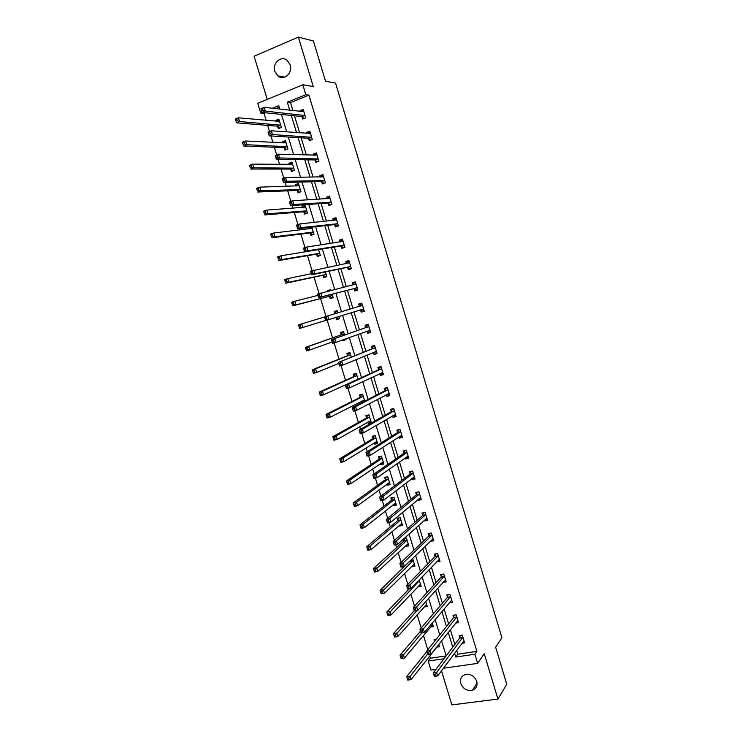 <?xml version="1.0" encoding="UTF-8"?>
<svg xmlns="http://www.w3.org/2000/svg" width="742" height="742" viewBox="0 0 742 742"><rect width="100%" height="100%" fill="white"/><g stroke="black" fill="none" stroke-linecap="round" stroke-linejoin="round"><path stroke-width="1.11" d="M274.855 71.38L277.823 75.888C283.769 81.203 293.034 73.059 290.187 64.916L287.367 60.519C281.376 54.964 271.971 63.218 274.855 71.38M460.819 683.503C463.147 688.882 467.006 691.136 472.394 690.264C476.262 688.724 477.709 685.747 476.726 681.351C474.481 676.083 470.716 673.801 465.429 674.497C461.348 675.971 459.808 678.967 460.819 683.503M265.423 112.765L263.994 113.341L260.702 112.997L257.734 103.296L302.829 84.783L305.815 94.698L287.302 102.201L289.742 110.233M441.49 670.842L451.878 704.9L497.928 699.066L506.758 684.272L495.628 647.228L501.926 637.777L335.57 83.095L325.534 81.268L313.421 40.986L298.358 37.1L254.107 56.244L267.259 99.391M436.018 669.303L430.935 670.026L428.19 661.057L444.004 658.738M429.72 655.974L430.406 658.228L428.19 661.057M263.994 113.341L266.128 120.325M267.677 125.379L269.541 131.501M270.904 135.944L272.87 142.39M274.355 147.259L276.683 154.883M278.009 159.215L279.586 164.39M281.023 169.074L283.806 178.182M285.095 182.421L286.282 186.316M287.664 190.824L290.892 201.416M292.163 205.553L292.96 208.187M294.286 212.509L297.969 224.566M299.202 228.61L299.62 229.983M300.89 234.129L305.018 247.652M307.466 255.684L312.039 270.654M314.033 277.174L319.051 293.591M320.581 298.609L326.026 316.454M327.148 320.117L332.564 337.86M334.104 342.897L339.057 359.109M341.042 365.602L345.531 380.303M347.952 388.233L351.977 401.422M353.22 405.475L353.637 406.857M354.843 410.799L358.414 422.486M359.694 426.687L360.491 429.284M361.716 433.3L364.823 443.493M366.158 447.843L367.318 451.637M368.561 455.718L371.223 464.436M372.595 468.925L374.116 473.925M375.387 478.08L377.595 485.314M379.014 489.961L380.906 496.138M382.195 500.358L383.957 506.127M385.423 510.923L387.667 518.287M388.975 522.572L390.292 526.885M391.804 531.828L394.41 540.361M395.746 544.721L396.618 547.587M398.166 552.669L401.134 562.371M402.489 566.795L402.915 568.224M404.52 573.455L407.831 584.306M410.845 594.175L414.509 606.186M417.152 614.83L421.168 627.992M423.45 635.43L427.809 649.732M430.406 658.228L446.146 655.909M279.224 107.173L275.625 108.629M436.713 647.126L439.505 646.699L438.8 644.381M436.352 639.112L434.061 639.474L434.608 641.274M430.425 627.111L433.402 626.638L432.289 622.992M428.616 619.301L428.097 619.913M424.155 606.975L427.271 606.511L425.75 601.53M417.969 586.672L421.131 586.338L419.202 580.003M411.764 566.304L414.963 566.1L412.626 558.411M405.54 545.88L405.698 546.418L408.786 545.806L406.403 537.987L404.149 538.442M403.462 539.063L403.963 540.714M399.298 525.401L399.511 526.097L402.591 525.457L400.198 517.619L397.118 518.259L397.768 520.374M393.037 504.857L393.297 505.71L396.376 505.052L393.983 497.186L390.904 497.854L391.544 499.978M386.758 484.257L387.064 485.268L390.144 484.582L387.741 476.698L384.671 477.394L385.311 479.517M380.46 463.602L380.822 464.77L383.892 464.056L381.481 456.144L378.411 456.877L379.06 459.001M374.144 442.881L374.552 444.217L377.622 443.466L375.211 435.535L372.141 436.296L372.79 438.429M367.819 422.096L368.273 423.599L371.334 422.819L368.913 414.871L365.852 415.65L366.502 417.802M364.739 401.144L362.606 394.141L359.545 394.957L360.204 397.1M361.465 401.255L361.883 402.618M356.93 375.508L322.427 391.257L323.531 394.837L358.043 379.19L356.271 373.356L353.22 374.191L353.878 376.352M351.346 357.162L349.927 352.506L346.876 353.377L347.534 355.539M342.767 339.892L342.962 340.532L346.004 339.641L345.753 338.816M344.613 335.069L343.555 331.6L340.513 332.499L341.172 334.67M335.922 317.446L336.59 319.617L339.632 318.698L338.955 316.482M337.86 312.892L337.174 310.629L334.132 311.557L334.79 313.736M329.531 296.457L330.19 298.636L333.232 297.69L332.184 294.24M331.034 290.474L330.765 289.593L327.732 290.558L327.945 291.254M323.113 275.412L323.781 277.601L326.814 276.627L325.395 271.952M316.686 254.311L317.353 256.5L320.386 255.498L318.587 249.6M310.23 233.146L310.907 235.344L313.931 234.305L311.761 227.173M308.524 227.544L308.941 228.898M303.766 211.915L304.433 214.113L307.457 213.047L304.962 204.857L301.948 205.942L302.421 207.491M297.273 190.62L297.95 192.837L300.974 191.733L298.469 183.524L295.455 184.628L295.873 186.019M290.771 169.269L291.448 171.485L294.463 170.354L291.949 162.118L288.935 163.259L289.315 164.492M284.242 147.853L284.919 150.079L287.933 148.919L285.41 140.655L282.405 141.824L282.73 142.891M277.693 126.372L278.38 128.607L281.385 127.411L278.862 119.128L275.857 120.325L276.135 121.234M456.673 650.409L457.814 654.194L476.874 651.383L308.913 95.152L290.484 102.609L292.904 110.595M294.481 115.789L299.657 132.837M301.169 137.836L306.381 155.013M307.837 159.808L313.087 177.125M314.487 181.725L319.774 199.162M321.11 203.568L326.443 221.135M327.723 225.355L333.084 243.042M334.308 247.067L339.715 264.885M340.875 268.715L346.319 286.662M347.423 290.308L352.904 308.375M353.962 311.844L359.425 329.856M360.519 333.483L365.917 351.254M367.067 355.047L372.391 372.595M373.588 376.556L378.847 393.881M380.099 398L385.284 415.093M386.582 419.378L391.702 436.25M393.047 440.692L398.102 457.341M399.493 461.941L404.483 478.367M405.92 483.135L410.836 499.338M412.329 504.263L417.18 520.244M418.72 525.327L423.506 541.085M425.092 546.325L429.813 561.87M431.445 567.268L436.101 582.591M437.78 588.146L442.362 603.255M444.096 608.959L448.613 623.864M450.394 629.717L454.846 644.399M461.96 643.295L464.64 642.887L462.285 635.096L459.113 635.588L459.752 637.684M455.653 623.067L458.5 622.603L456.135 614.793L452.972 615.313L453.612 617.418M449.3 602.782L452.351 602.263L449.977 594.425L446.814 594.973L447.454 597.087M442.993 582.349L446.174 581.867L443.799 574.011L440.637 574.586L441.277 576.701M436.75 561.75L439.987 561.416L437.594 553.532L434.441 554.135L435.09 556.259M430.499 541.094L433.773 540.899L431.38 532.997L428.227 533.628L428.876 535.752M424.22 520.383L424.396 520.977L427.55 520.327L425.147 512.397L422.003 513.056L422.652 515.189M417.922 499.598L418.154 500.368L421.308 499.691L418.896 491.742L415.752 492.428L416.401 494.571M411.615 478.766L411.903 479.703L415.038 478.998L412.626 471.022L409.491 471.736L410.14 473.888M405.29 457.86L405.624 458.973L408.759 458.241L406.338 450.246L403.203 450.988L403.852 453.149M398.936 436.908L399.326 438.188L402.461 437.428L400.031 429.405L396.905 430.184L397.554 432.345M392.574 415.882L393.01 417.347L396.145 416.559L393.705 408.508L390.58 409.315L391.238 411.476M386.183 394.8L386.684 396.441L389.81 395.616L387.361 387.547L384.245 388.381L384.903 390.561M379.783 373.653L380.331 375.471L383.456 374.627L380.998 366.529L377.882 367.392L378.541 369.572M373.356 352.441L373.959 354.444L377.075 353.563L374.627 345.447L371.51 346.338L372.169 348.527M370.453 331.665L368.839 332.138L366.928 331.173L367.578 333.353L370.685 332.444L368.227 324.3L365.11 325.228L365.778 327.417M360.501 309.998L361.168 312.197L364.276 311.26L361.808 303.098L358.701 304.053L359.36 306.251M354.073 288.777L354.741 290.985L357.848 290.02L355.372 281.83L352.264 282.813L352.932 285.011M347.627 267.5L348.295 269.708L351.402 268.715L348.916 260.498L345.809 261.509L346.431 263.54M341.162 246.149L341.83 248.366L344.928 247.346L342.442 239.109L339.344 240.148L339.91 242.003M338.333 225.549L336.738 226.097L338.435 225.893L335.94 217.647L332.852 218.723L333.362 220.411M338.445 225.911L335.347 226.969L334.679 224.743M328.177 203.271L328.854 205.506L331.943 204.412L329.429 196.129L326.341 197.233L326.805 198.745M321.648 181.734L322.325 183.97L325.413 182.857L322.9 174.546L319.821 175.678L320.219 177.013M315.109 160.133L315.786 162.377L318.865 161.227L316.352 152.898L313.272 154.058L313.625 155.226M308.551 138.476L309.228 140.72L312.308 139.542L309.776 131.186L306.706 132.382L307.002 133.365M301.966 116.744L302.653 119.008L305.723 117.793L303.181 109.408L300.111 110.632L300.362 111.448M302.829 84.783L313.254 86.517L298.358 37.1M308.913 95.152L305.815 94.698M476.874 651.383L474.889 654.221L477.653 663.376L443.419 668.254M497.928 699.066L484.248 653.693L477.653 663.376M279.817 109.111L278.769 105.67L272.379 108.258M262.13 112.422L260.702 112.997M446.165 655.882L441.592 640.856M439.765 634.864L435.127 619.616M433.356 613.773L428.644 598.302M426.919 592.626L422.142 576.933M420.464 571.414L415.622 555.498M413.99 550.137L409.083 533.999M407.497 528.796L402.526 512.434M400.986 507.389L395.94 490.805M394.456 485.927L389.337 469.102M387.908 464.39L382.724 447.343M381.332 442.788L376.083 425.518M374.747 421.122L369.414 403.62M368.134 399.4L362.736 381.657M361.502 377.604L356.03 359.629M354.852 355.743L349.315 337.527M348.183 333.807L342.563 315.359M341.487 311.807L335.857 293.294M334.716 289.556L329.123 271.173M327.927 267.25L322.371 248.987M321.119 244.86L315.6 226.737M314.293 222.415L308.811 204.412M307.438 199.895L302.003 182.022M300.566 177.301L295.168 159.558M293.674 154.642L288.313 137.029M286.755 131.909L281.441 114.426M454.586 653.22L455.736 657.022L474.889 654.221M291.328 115.464L296.54 132.614M298.061 137.641L303.311 154.92M304.776 159.753L310.063 177.162M311.473 181.799L316.797 199.338M318.142 203.772L323.503 221.441M324.792 225.689L330.199 243.487M331.424 247.531L336.868 265.46M338.037 269.309L343.518 287.358M344.631 291.031L350.15 309.201M351.207 312.697L356.707 330.811M357.811 334.457L363.246 352.339M364.405 356.16L369.757 373.81M370.972 377.789L376.259 395.208M377.52 399.354L382.733 416.55M384.041 420.862L389.198 437.826M390.552 442.297L395.634 459.038M397.044 463.676L402.053 480.195M403.509 484.99L408.462 501.286M409.964 506.239L414.843 522.312M416.392 527.423L421.206 543.274M422.81 548.542L427.55 564.18M429.201 569.606L433.875 585.021M435.573 590.604L440.192 605.797M441.926 611.538L446.48 626.517M448.27 632.407L452.75 647.182M457.814 654.194L455.736 657.022M290.484 102.609L287.302 102.201M426.131 604.841L424.174 607.039M420.083 584.733L418.034 586.894M445.534 579.752L417.746 610.443L414.388 611.009L413.313 607.494L441.128 577.091L441.926 574.345M444.95 580.272L443.011 582.433M414.027 564.56L411.875 566.684M438.865 559.885L436.825 562.009M407.961 544.331L405.698 546.418M432.772 539.434L430.62 541.521M401.904 524.038L399.511 526.097M426.669 518.927L424.396 520.977M395.848 503.679L393.297 505.71M420.584 498.346L418.154 500.368M387.806 483.487L389.745 483.265L387.064 485.268M414.509 477.69L411.903 479.703M383.549 462.915L380.822 464.77M408.388 457.016L405.624 458.973M377.326 442.482L374.552 444.217M402.136 436.37L399.326 438.188M371.083 421.994L368.273 423.599M395.876 415.668L393.01 417.347M389.587 394.902L386.684 396.441M383.289 374.07L380.331 375.471M376.964 353.183L373.959 354.444M345.948 339.446L342.962 340.532M370.62 332.231L367.578 333.353M337.183 310.657L334.132 311.557M339.623 318.661L336.59 319.617M364.266 311.223L361.168 312.197M361.818 303.126L358.701 304.053M330.83 289.788L327.732 290.558M355.427 282.034L352.264 282.813M349.028 260.878L345.809 261.509M342.609 239.666L339.344 240.148M336.163 218.38L332.852 218.723M305.222 205.71L301.948 205.942M329.708 197.038L326.341 197.233M298.776 184.535L295.455 184.628M323.234 175.641L319.821 175.678M292.311 163.305L288.935 163.259M316.732 154.169L313.272 154.058M285.828 142.01L282.405 141.824M310.073 132.623L306.706 132.382M279.215 120.64L275.857 120.325M303.357 111.003L300.111 110.632M289.964 71.751L290.632 67.55M435.35 674.441L434.005 674.626L434.432 676.018L435.777 675.832L435.35 674.441L436.667 672.428L437.724 675.906L434.358 676.379L433.291 672.901L436.667 672.428L462.915 637.192M464 640.782L437.724 675.906L435.777 675.832M434.005 674.626L433.291 672.901L459.586 638.139L460.29 635.402M409.065 679.561L408.647 678.188L407.321 678.373L407.748 679.746L411.031 679.635L407.729 680.099L406.672 676.658L409.974 676.194L411.031 679.635L438.874 644.622M426.789 651.615L406.672 676.658L407.321 678.373M435.294 639.279L434.84 640.995M427.559 654.138L408.647 678.188M457.424 620.822L457.935 620.739M428.7 652.645L427.355 652.849L427.782 654.249L429.126 654.045L428.7 652.645L430.017 650.66L431.083 654.156L427.717 654.657L426.65 651.17L430.017 650.66L456.775 616.899M457.87 620.497L431.083 654.156L429.126 654.045M427.355 652.849L426.65 651.17L453.455 617.845L454.187 615.109M451.155 600.584L451.804 600.473M422.022 630.793L420.677 631.006L421.104 632.407L422.458 632.193L422.022 630.793L423.357 628.826L424.424 632.332L421.066 632.861L419.991 629.364L423.357 628.826L450.617 596.54M451.711 600.157L424.424 632.332L422.458 632.193M420.677 631.006L419.991 629.364L447.287 597.523L448.066 594.759M432.836 624.783L432.298 624.875M402.452 658.033L402.025 656.651L400.708 656.846L401.134 658.228L404.418 658.126L401.125 658.618L400.068 655.167L403.36 654.676L404.418 658.126L432.762 624.551M420.538 631.154L400.068 655.167L400.708 656.846M421.938 632.722L402.025 656.651M426.733 604.739L426.047 604.86M395.811 636.432L395.384 635.041L394.067 635.254L394.494 636.636L397.795 636.553L394.503 637.081L393.445 633.622L396.729 633.093L397.795 636.553L426.631 604.424M414.268 610.638L393.445 633.622L394.067 635.254M417.013 610.564L395.384 635.041M444.838 580.3L445.654 580.151M413.98 609.099L414.416 610.508L415.761 610.276L415.325 608.867L413.98 609.099L413.313 607.494L416.67 606.928L444.439 576.135M415.325 608.867L416.67 606.928L417.746 610.443L415.761 610.276M414.416 610.508L414.388 611.009M438.476 559.96L439.487 559.774M408.61 586.876L407.275 587.117L407.701 588.527L409.046 588.295L408.61 586.876L409.964 584.956L411.04 588.48L407.683 589.083L406.607 585.559L409.964 584.956L438.244 555.656M439.338 559.292L411.04 588.48L409.046 588.295M407.275 587.117L406.607 585.559L434.905 556.667L435.777 553.875M407.701 588.527L407.683 589.083M432.067 539.573L433.3 539.332M401.876 564.82L400.532 565.07L400.968 566.489L402.312 566.239L401.876 564.82L403.231 562.918L404.316 566.452L400.968 567.083L399.892 563.549L403.231 562.918L432.029 535.13M433.133 538.766L404.316 566.452L402.312 566.239M400.532 565.07L399.892 563.549L428.69 536.151L429.609 533.35M400.968 566.489L400.968 567.083M420.612 584.64L419.759 584.789M389.151 614.766L388.725 613.374L387.407 613.597L387.834 614.988L391.145 614.923L387.862 615.47L386.795 612.002L390.079 611.445L391.145 614.923L420.491 584.242M409.194 588.814L386.795 612.002L387.407 613.597M419.397 580.661L388.725 613.374M387.862 615.47L387.834 614.988M414.472 564.476L413.415 564.671M382.473 593.034L382.047 591.634L380.729 591.875L381.156 593.266L384.477 593.22L381.202 593.795L380.127 590.317L383.41 589.732L384.477 593.22L414.324 564.003M410.233 560.729L380.127 590.317L380.729 591.875M413.229 560.405L382.047 591.634M381.202 593.795L381.156 593.266M408.313 544.257L407.024 544.517M375.767 571.238L375.341 569.837L374.033 570.079L374.46 571.479L377.789 571.442L374.515 572.063L373.439 568.567L376.713 567.945L377.789 571.442L408.146 543.701M404.761 538.321L403.769 541.113L373.439 568.567L374.033 570.079M407.052 540.102L375.341 569.837M374.515 572.063L374.46 571.479M402.145 523.982L400.597 524.288M369.052 549.368L368.616 547.967L367.309 548.227L367.744 549.627L371.074 549.609L367.809 550.258L366.733 546.752L369.998 546.103L371.074 549.609L401.941 523.342M398.602 517.953L397.564 520.754L366.733 546.752L367.309 548.227M400.847 519.734L369.998 546.103L368.616 547.967M367.809 550.258L367.744 549.627M395.95 503.651L394.215 503.92M362.309 527.432L361.873 526.022L360.566 526.301L361.002 527.71L364.35 527.701L361.085 528.378L360 524.872L363.265 524.186L364.35 527.701L395.727 502.928M392.444 497.52L391.349 500.349L360 524.872L360.566 526.301M394.623 499.31L363.265 524.186L361.873 526.022M361.085 528.378L361.002 527.71M386.294 477.023L385.107 479.879L353.257 502.918L356.512 502.204L357.598 505.729L389.494 482.458M387.751 476.716L386.257 477.05M355.548 505.432L357.598 505.729L354.333 506.443L353.257 502.918L354.24 505.719L355.548 505.432L355.112 504.022L353.804 504.31M388.391 478.822L356.512 502.204L355.112 504.022M354.333 506.443L354.24 505.719M380.284 456.432L378.847 459.354L346.486 480.899L349.742 480.148L350.827 483.691L383.243 461.923M381.518 456.247L380.025 456.599M383.512 462.813L381.369 462.98M348.759 483.367L350.827 483.691L347.571 484.433L346.486 480.899L347.46 483.663L348.759 483.367L348.323 481.948L347.024 482.244M382.13 458.278L349.742 480.148L348.323 481.948M347.571 484.433L347.46 483.663M374.33 435.749L372.577 438.763L339.688 458.816L342.943 458.027L344.028 461.58L376.973 441.332M375.267 435.721L373.773 436.083M377.27 442.306L374.923 442.399M341.96 461.227L344.028 461.58L340.782 462.359L339.688 458.816L340.652 461.533L341.96 461.227L341.524 459.808L340.216 460.114M375.86 437.678L342.943 458.027L341.524 459.808M340.782 462.359L340.652 461.533M368.486 414.982L367.513 415.511L366.288 418.126L332.88 436.658L336.126 435.842L337.22 439.403L370.685 420.677M368.997 415.13L367.513 415.511M371.009 421.734L368.44 421.744M335.134 439.023L337.22 439.403L333.974 440.21L332.88 436.658L333.835 439.347L335.134 439.023L334.688 437.594L333.39 437.919M369.572 417.013L336.126 435.842L334.688 437.594M333.974 440.21L333.835 439.347M362.615 394.188L361.224 394.883L359.972 397.415L326.044 414.435L329.29 413.582L330.385 417.152L364.378 399.966M362.708 394.484L361.224 394.883M364.73 401.116L361.948 401.014M328.279 416.744L330.385 417.152L327.139 417.996L326.044 414.435L326.981 417.078L328.279 416.744L327.843 415.316L326.545 415.65M363.255 396.293L329.29 413.582L327.843 415.316M327.139 417.996L326.981 417.078M356.336 373.56L354.917 374.191L353.646 376.648L319.19 392.138L322.427 391.257L320.971 392.963L319.681 393.316L320.117 394.753L321.416 394.401L320.971 392.963M356.401 373.782L354.917 374.191M321.416 394.401L323.531 394.837L320.294 395.718L319.681 393.316M320.294 395.718L320.117 394.753M350.038 352.877L348.601 353.442L347.302 355.826L312.317 369.776L315.545 368.857L316.648 372.456L338.751 363.45M350.085 353.016L348.601 353.442M314.525 371.983L316.648 372.456L313.421 373.365L312.317 369.776L313.235 372.345L314.525 371.983L314.079 370.546L312.79 370.907M350.586 354.667L315.545 368.857L314.079 370.546M313.421 373.365L313.235 372.345M343.722 332.128L342.266 332.629L340.94 334.939L305.416 347.339L308.644 346.393L309.748 350.001L332.193 341.979M343.741 332.193L342.266 332.629M345.772 338.881L344.724 339.187M307.615 349.501L309.748 350.001L306.52 350.938L305.416 347.339L306.325 349.881L307.615 349.501L307.169 348.054L305.88 348.434M344.223 333.77L308.644 346.393L307.169 348.054M306.52 350.938L306.325 349.881M337.378 311.315L335.903 311.761L334.735 313.829M339.419 318.012L337.944 318.457L335.885 317.428M300.677 326.944L300.232 325.497L298.943 325.886L299.388 327.333L302.829 327.472L299.61 328.456L298.497 324.838L301.716 323.855L302.829 327.472L325.617 320.451M324.56 316.992L301.716 323.855L300.232 325.497M298.943 325.886L298.497 324.838M299.61 328.456L299.388 327.333M331.006 290.363L329.513 290.864M333.047 297.088L331.572 297.551L333.065 297.152M317.956 295.381L294.778 301.252L295.891 304.879L292.673 305.889L329.179 296.364L331.572 297.551M292.441 304.721L291.56 302.263L294.778 301.252L291.996 303.274L292.441 304.721L293.73 304.322L293.285 302.866M293.73 304.322L295.891 304.879L332.564 295.511M291.996 303.274L291.56 302.263M326.656 276.098L325.182 276.571L326.703 276.247M311.334 273.715L287.803 278.575L288.926 282.21L285.707 283.258L322.761 275.301L325.182 276.571M285.466 282.043L284.594 279.623L287.803 278.575L285.011 280.587L285.466 282.043L286.746 281.617L286.301 280.161M286.746 281.617L288.926 282.21L326.155 274.438M285.011 280.587L284.594 279.623M320.247 255.053L318.782 255.545L320.321 255.276M318.541 249.609L280.819 255.823L281.941 259.477L278.732 260.553L316.324 254.181L318.782 255.545M278.463 259.283L277.61 256.908L280.819 255.823L278.018 257.826L278.463 259.283L279.753 258.856L279.298 257.391M279.753 258.856L281.941 259.477L319.719 253.3M278.018 257.826L277.61 256.908M311.733 227.173L309.479 228.833M313.82 233.943L312.354 234.444L313.912 234.249M312.113 228.341L273.807 233.007L274.93 236.67L271.73 237.783L309.868 233.007L312.354 234.444M271.451 236.457L270.607 234.12L273.807 233.007L270.997 234.991L271.451 236.457L272.731 236.012L272.277 234.546M272.731 236.012L274.93 236.67L313.263 232.098M270.997 234.991L270.607 234.12M305.305 205.979L303.144 207.435M307.373 212.778L305.908 213.297L307.049 213.195M305.639 207.074L266.777 210.116L267.899 213.789L264.699 214.93L303.395 211.758L305.908 213.297M264.412 213.566L263.577 211.266L266.777 210.116L263.957 212.091L264.412 213.566L265.692 213.102L265.237 211.628M265.692 213.102L267.899 213.789L306.789 210.839M263.957 212.091L263.577 211.266M425.593 519.15L427.095 518.834M395.115 542.69L393.779 542.958L394.215 544.378L395.551 544.109L395.115 542.69L396.488 540.816L397.573 544.359L394.225 545.018L393.139 541.484L396.488 540.816L425.797 514.54M426.9 518.185L397.573 544.359L395.551 544.109M393.779 542.958L393.139 541.484L422.458 515.579L423.422 512.759M394.215 544.378L394.225 545.018M419.128 498.605L420.872 498.281M388.335 520.494L386.999 520.773L387.435 522.201L388.771 521.923L388.335 520.494L389.717 518.639L390.802 522.192L387.463 522.887L386.378 519.335L389.717 518.639L419.545 493.884M420.658 497.548L390.802 522.192L388.771 521.923M386.999 520.773L386.378 519.335L416.216 494.942L417.227 492.104M387.435 522.201L387.463 522.887M412.682 477.941L414.639 477.663M411.049 471.383L412.635 471.04M381.536 498.225L380.201 498.522L380.637 499.95L381.972 499.654L381.536 498.225L382.928 496.389L384.013 499.96L380.683 500.692L379.589 497.131L382.928 496.389L413.275 473.173M414.388 476.846L384.013 499.96L381.972 499.654M380.201 498.522L379.589 497.131L409.946 474.249L411.012 471.411M380.637 499.95L380.683 500.692M406.217 457.202L408.378 456.989M404.993 450.561L406.366 450.348M374.719 475.891L373.384 476.197L373.82 477.625L375.155 477.319L374.719 475.891L376.12 474.082L377.205 477.663L373.875 478.423L372.79 474.843L376.12 474.082L406.996 452.407M408.109 456.089L377.205 477.663L375.155 477.319M373.384 476.197L372.79 474.843L403.657 453.492L404.752 450.737M373.82 477.625L373.875 478.423M399.734 436.389L402.108 436.25M398.992 429.664L400.086 429.59M367.874 453.483L366.539 453.798L366.984 455.236L368.31 454.92L367.874 453.483L369.284 451.692L370.379 455.291L367.049 456.08L365.954 452.499L369.284 451.692L400.689 431.575M401.802 435.266L370.379 455.291L368.31 454.92M366.539 453.798L365.954 452.499L397.35 432.679L398.473 429.989M366.984 455.236L367.049 456.08M393.223 415.501L395.811 415.455M393.102 408.666L392.175 409.194L393.789 408.777M361.011 431.009L359.675 431.343L360.12 432.781L361.447 432.447L361.011 431.009L362.43 429.238L363.524 432.846L360.204 433.671L359.109 430.072L362.43 429.238L394.364 410.678M395.486 414.388L363.524 432.846L361.447 432.447M359.675 431.343L359.109 430.072L391.025 411.81L392.175 409.194M360.12 432.781L360.204 433.671M386.684 394.54L389.494 394.605M387.37 387.565L385.859 388.335L387.472 387.899M354.12 408.462L352.793 408.805L353.238 410.252L354.565 409.909L354.12 408.462L355.548 406.718L356.652 410.335L353.34 411.189L352.237 407.581L355.548 406.718L388.02 389.726M389.151 393.445L356.652 410.335L354.565 409.909M352.793 408.805L352.237 407.581L384.69 390.867L385.859 388.335M353.238 410.252L353.34 411.189M380.117 373.495L381.555 374.126L383.169 373.68M381.054 366.715L379.524 367.411L381.138 366.965M347.219 385.84L345.893 386.202L346.328 387.649L347.655 387.287L347.219 385.84L348.657 384.124L349.76 387.751L346.449 388.641L345.345 385.024L348.657 384.124L381.666 368.718M382.789 372.438L349.76 387.751L347.655 387.287M345.893 386.202L345.345 385.024L378.327 369.868L379.524 367.411M346.328 387.649L346.449 388.641M373.532 352.367L375.211 353.164L376.815 352.71M374.729 345.8L373.17 346.431L374.784 345.967M340.29 363.153L338.964 363.524L339.409 364.981L340.726 364.61L340.29 363.153L341.737 361.456L342.85 365.092L339.539 366.019L338.426 362.393L375.285 347.636M376.417 351.374L342.85 365.092L340.726 364.61M338.964 363.524L338.426 362.393L371.946 348.814L373.17 346.431M339.409 364.981L339.539 366.019M368.384 324.838L366.798 325.386L368.403 324.913M333.334 340.383L332.008 340.773L332.462 342.238L333.779 341.849L333.334 340.383L334.79 338.714L335.913 342.368L332.602 343.333L331.488 339.688L368.885 326.499M370.026 330.246L335.913 342.368L333.779 341.849M332.008 340.773L331.488 339.688L365.556 327.695L366.798 325.386M332.462 342.238L332.602 343.333M363.608 309.062L360.399 309.943L362.458 311.056L364.062 310.564M359.202 306.483L360.408 304.285L362.013 303.793M326.359 317.557L325.042 317.956L325.488 319.422L326.805 319.023L326.359 317.557L327.834 315.906L328.947 319.57L325.655 320.563L324.532 316.908L362.476 305.305M359.295 306.381L362.421 305.407L359.304 306.353M363.506 309.006L328.947 319.57L326.805 319.023M324.532 316.908L325.042 317.956M325.488 319.422L325.655 320.563M357.681 289.482L356.058 289.909L357.663 289.408M352.942 285.011L353.999 283.119L355.603 282.609M356.058 289.909L353.73 288.675L318.67 297.728L317.557 294.064L356.039 284.038M319.366 294.648L320.85 293.025L321.963 296.698L318.67 297.728L318.494 296.531L319.811 296.114L319.366 294.648L318.049 295.066L318.494 296.531M357.18 287.813L321.963 296.698L319.811 296.114M317.557 294.064L318.049 295.066M351.291 268.344L349.63 268.697L351.235 268.177M346.616 263.503L347.571 261.889L349.176 261.37M349.63 268.697L347.284 267.38L311.677 274.818L310.555 271.145L349.584 262.714M349.528 262.816L348.684 263.085L349.528 262.816M312.345 271.665L313.838 270.069L314.96 273.752L311.677 274.818L311.482 273.575L312.799 273.139L312.345 271.665L311.028 272.101L311.482 273.575M350.725 266.499L314.96 273.752L312.799 273.139M310.555 271.145L311.028 272.101M344.872 247.151L343.194 247.429L344.798 246.891M340.281 241.948L341.125 240.593L342.73 240.056M343.194 247.429L340.81 246.019L304.656 251.844L303.524 248.153L306.808 247.04L343.11 241.326M305.305 248.616L306.808 247.04L307.939 250.74L304.656 251.844L304.443 250.536L305.76 250.1L305.305 248.616L303.997 249.062L304.443 250.536M344.26 245.12L307.939 250.74L305.76 250.1M303.524 248.153L303.997 249.062M333.928 220.346L334.661 219.242L336.256 218.686M336.738 226.097L334.327 224.594L297.607 228.786L296.485 225.086L299.759 223.945L336.618 219.882M298.247 225.494L299.759 223.945L300.89 227.646L297.607 228.786L297.384 227.432L298.701 226.978L298.247 225.494L296.93 225.948L297.384 227.432M337.768 223.685L300.89 227.646L298.701 226.978M296.485 225.086L296.93 225.948M331.359 204.616L330.255 204.699L331.85 204.133M327.556 198.698L329.773 197.261M330.255 204.699L327.816 203.113L290.549 205.664L289.408 201.945L292.682 200.767L330.107 198.364M291.161 202.288L292.682 200.767L293.823 204.486L290.549 205.664L290.308 204.254L291.615 203.781L291.161 202.288L289.853 202.761L290.308 204.254M331.266 202.176L293.823 204.486L291.615 203.781M289.408 201.945L289.853 202.761M324.402 183.218L325.358 182.662M321.184 177.004L323.271 175.761M323.762 183.237L321.286 181.558L283.453 182.458L282.322 178.739L285.587 177.514L323.577 176.791M284.056 179.017L285.587 177.514L286.727 181.252L283.453 182.458L283.203 181.002L284.511 180.51L284.056 179.017L282.739 179.508L283.203 181.002M324.736 180.612L286.727 181.252L284.511 180.51M282.322 178.739L282.739 179.508M317.557 161.719L318.837 161.116M314.784 155.263L316.741 154.206M317.242 161.719L314.738 159.947L276.349 159.187L275.208 155.449L278.463 154.197L317.029 155.143M276.924 155.672L278.463 154.197L279.613 157.935L276.349 159.187L276.07 157.666L277.378 157.165L276.924 155.672L275.616 156.172L276.07 157.666M318.188 158.983L279.613 157.935L277.378 157.165M275.208 155.449L275.616 156.172M310.768 140.136L312.299 139.515M308.375 133.467L310.202 132.577M310.712 140.127L308.171 138.272L269.216 135.832L268.066 132.085L271.322 130.796L310.462 133.439M269.773 132.243L271.322 130.796L272.472 134.552L269.216 135.832L268.919 134.265L270.227 133.755L269.773 132.243L268.465 132.762L268.919 134.265M311.621 137.289L272.472 134.552L270.227 133.755M268.066 132.085L268.465 132.762M301.957 111.625L303.636 110.892M304.09 118.432L301.586 116.531L262.056 112.413L260.906 108.647L264.161 107.321L303.868 111.671M262.594 108.749L264.161 107.321L265.311 111.096L262.056 112.413L261.75 110.79L263.048 110.261L262.594 108.749L261.286 109.278L261.75 110.79M305.036 115.529L265.311 111.096L263.048 110.261M260.906 108.647L261.286 109.278M298.831 184.73L296.791 185.992M300.909 191.547L300.111 192.048M299.147 185.741L259.719 187.151L260.85 190.833L257.659 192.02L296.902 190.453L299.443 192.076M257.344 190.592L256.528 188.338L259.719 187.151L256.89 189.117L257.344 190.592L258.624 190.119L258.17 188.644M258.624 190.119L260.85 190.833L300.297 189.525M256.89 189.117L256.528 188.338M292.348 163.416L290.437 164.501M294.426 170.252L293.285 170.799M292.626 164.344L252.642 164.112L253.773 167.813L250.583 169.028L290.391 169.083L292.96 170.799M250.258 167.553L249.451 165.336L252.642 164.112L249.804 166.069L250.258 167.553L251.538 167.061L251.084 165.577M251.538 167.061L253.773 167.813L293.786 168.137M249.804 166.069L249.451 165.336M285.837 142.037L284.056 142.956M287.924 148.892L286.523 149.457M286.097 142.881L245.537 140.999L246.678 144.709L243.497 145.961L283.861 147.658L286.458 149.457M243.153 144.43L242.356 142.26L245.537 140.999L242.699 142.946L243.153 144.43L244.424 143.929L243.97 142.445M244.424 143.929L246.678 144.709L287.256 146.693M242.699 142.946L242.356 142.26M279.307 120.594L277.666 121.373M279.539 121.363L238.414 117.82L239.555 121.54L236.383 122.829L277.304 126.159L279.882 128.004M236.021 121.243L235.242 119.11L238.414 117.82L235.566 119.759L236.021 121.243L237.292 120.723L236.837 119.239M237.292 120.723L239.555 121.54L280.699 125.175M235.566 119.759L235.242 119.11M462.758 637.647L459.586 638.139M462.878 637.35L459.715 637.842M456.608 617.344L453.445 617.854L456.618 617.335M456.738 617.056L453.575 617.567M450.45 596.976L447.287 597.523M450.579 596.698L447.417 597.236M441.128 577.091L444.291 576.515L441.1 577.118M444.393 576.274L441.24 576.849M438.068 556.064L434.905 556.667M438.197 555.804L435.044 556.398M431.844 535.52L428.69 536.151M431.983 535.27L428.83 535.891M418.228 581.014L419.36 580.81M417.941 581.311L419.211 581.079M410.094 561.138L413.192 560.553M409.955 561.406L413.044 560.813M403.917 540.853L407.006 540.241M403.769 541.113L406.857 540.491M397.721 520.513L400.801 519.873M397.564 520.754L400.652 520.114M391.498 500.108L394.577 499.44M391.349 500.349L394.429 499.681M385.265 479.647L388.344 478.952M385.107 479.879L388.187 479.184M379.014 459.131L382.084 458.408M378.847 459.354L381.926 458.63M372.744 438.559L375.804 437.799M372.577 438.763L375.647 438.012M366.455 417.922L369.516 417.134M366.288 418.126L369.349 417.338M360.148 397.22L363.209 396.413M359.972 397.415L363.033 396.608M353.823 376.463L356.874 375.628M353.646 376.648L356.707 375.814M357.356 379.32L357.95 379.153M347.479 355.65L350.53 354.778M347.302 355.826L350.354 354.964M341.116 334.772L344.158 333.872M340.94 334.939L343.982 334.048M335.579 313.578L337.777 312.911M329.179 296.364L332.221 295.409M329.42 296.401L332.462 295.455M322.761 275.301L325.794 274.317M323.011 275.356L326.044 274.373M317.919 249.841L318.513 249.646M316.324 254.181L319.357 253.17M316.574 254.246L319.607 253.235M309.868 233.007L312.892 231.958M310.119 233.071L313.152 232.033M303.395 211.758L306.418 210.691M303.654 211.841L306.678 210.765M425.611 514.92L422.458 515.579M425.75 514.67L422.606 515.328M419.36 494.255L416.216 494.942M419.499 494.024L416.355 494.701M413.081 473.535L409.946 474.249M413.229 473.303L410.094 474.017M406.792 452.75L403.657 453.492M406.95 452.537L403.806 453.269M400.485 431.909L397.35 432.679M400.643 431.696L397.508 432.465M394.16 411.003L391.025 411.81M394.317 410.799L391.182 411.606M387.816 390.042L384.69 390.867M387.973 389.847L384.848 390.672M382.696 372.401L382.13 372.549M381.453 369.015L378.327 369.868M381.611 368.83L378.494 369.683M376.315 351.328L375.48 351.56M375.072 347.924L371.946 348.814M375.229 347.748L372.113 348.638M369.924 330.199L368.329 330.663M368.663 326.777L365.556 327.695M368.839 326.61L365.723 327.528L368.811 326.647M357.078 287.748L353.971 288.721M356.837 287.701L353.73 288.675M350.623 266.434L347.525 267.435M350.382 266.378L347.284 267.38M344.149 245.055L341.051 246.084M343.908 244.99L340.81 246.019M343.054 241.419L342.489 241.614M337.666 223.611L334.568 224.668M337.415 223.537L334.327 224.594M331.155 202.102L328.066 203.197M330.904 202.019L327.816 203.113M324.625 180.529L321.536 181.66M324.375 180.436L321.286 181.558M318.077 158.899L314.998 160.049M317.826 158.797L314.738 159.947M311.51 137.196L308.431 138.383M311.25 137.085L308.171 138.272M304.925 115.437L301.855 116.652M304.665 115.307L301.586 116.531M296.902 190.453L299.926 189.349M297.162 190.546L300.176 189.442M290.391 169.083L293.405 167.952M290.651 169.185L293.665 168.054M283.861 147.658L286.866 146.499M284.121 147.769L287.135 146.601M277.304 126.159L280.318 124.971M277.582 126.279L280.587 125.092M277.823 75.888L284.807 77.112M472.394 690.264L477.069 683.132M450.468 596.958L447.296 597.495M438.105 556.027L434.942 556.621M431.89 535.464L428.737 536.095M417.969 581.274L419.239 581.042M409.992 561.36L413.081 560.776M403.815 541.057L406.904 540.436M397.629 520.689L400.708 520.049M391.414 500.275L394.494 499.607M385.191 479.796L388.261 479.1M378.939 459.261L382.019 458.537M372.679 438.67L375.749 437.91M366.4 418.015L369.46 417.236M360.102 397.304L363.163 396.497M353.786 376.537L356.837 375.693M347.442 355.706L350.493 354.834M341.088 334.809L344.14 333.919M425.667 514.855L422.523 515.514M419.425 494.181L416.281 494.868M413.164 473.452L410.02 474.166M406.885 452.666L403.741 453.399M400.587 431.807L397.452 432.586M394.262 410.901L391.136 411.699M387.927 389.93L384.801 390.756M381.573 368.895L378.457 369.757M375.202 347.803L372.085 348.694"/></g></svg>
